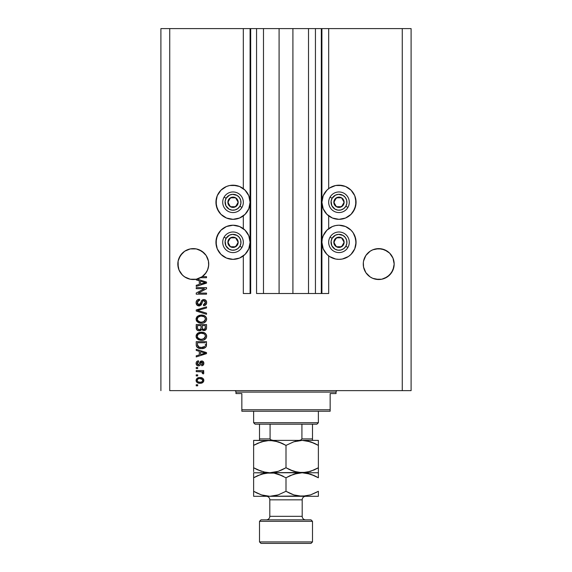 <?xml version="1.0" encoding="UTF-8"?>
<svg xmlns="http://www.w3.org/2000/svg" width="572" height="572" viewBox="0 0 572 572"><rect width="100%" height="100%" fill="white"/><g stroke="black" fill="none" stroke-linecap="round" stroke-linejoin="round"><path stroke-width="0.86" d="M321.321 293.507L315.437 293.507L321.321 293.507L321.321 28.6L315.437 28.6L315.437 293.507L308.515 293.507L315.437 293.507L315.437 28.6L308.515 28.6L308.515 293.507L292.914 293.507L308.515 293.507L308.515 28.6L279.086 28.6L292.914 28.6L292.914 293.507L263.485 293.507L279.086 293.507L279.086 28.6L263.485 28.6L263.485 293.507L256.563 293.507L263.485 293.507L263.485 28.6L256.563 28.6L256.563 293.507L256.563 28.6L250.679 28.6L250.679 293.507L243.322 293.507L243.322 255.906L243.322 293.507L250.093 293.507L250.093 28.6L243.322 28.6L243.322 188.646L243.322 28.6L169.734 28.6L169.734 390.64L402.266 390.64L402.266 28.6L321.907 28.6L321.907 293.507L321.321 293.507L321.321 28.6L292.914 28.6L292.914 293.507L279.086 293.507L279.086 28.6L250.679 28.6L250.679 293.507L250.093 293.507L250.093 28.6L250.679 28.6L160.904 28.6L160.904 390.64L160.904 28.6L169.734 28.6L169.734 390.64L411.096 390.64L411.096 28.6L411.096 390.64L402.266 390.64L402.266 28.6L328.678 28.6L328.678 188.646L328.678 28.6L321.907 28.6L321.907 293.507L328.678 293.507L328.678 255.906L328.678 293.507L321.364 293.507M243.322 228.678L243.322 215.873L243.322 228.678M328.678 228.678L328.678 215.873L328.678 228.678M208.658 262.555L208.666 262.562A15.451 15.451 0 0 0 208.658 262.555L208.437 261.054A15.451 15.451 0 0 0 208.437 261.046L207.557 258.158L208.437 261.054L208.658 265.587L207.557 269.984L206.135 272.658L201.866 276.919L196.296 279.229L190.269 279.229L184.699 276.919L189.446 279.043L184.699 276.919L182.354 274.996L179.007 269.984L177.828 264.071A15.451 15.451 0 0 1 193.286 248.62A15.451 15.451 0 0 1 208.737 264.071L208.301 267.71L207.021 271.142L204.969 274.181L202.259 276.648L206.528 276.648L206.528 277.72L200.536 277.72A15.451 15.451 0 0 1 197.061 279.057L206.528 282.082L206.528 283.126L196.225 286.415L196.225 285.299L199.306 284.398L199.306 280.802L196.225 279.901L196.225 279.243L192.843 279.515L189.475 279.05L186.293 277.856L183.455 275.997L181.081 273.559L179.308 270.663L178.207 267.446L178.128 261.054A15.451 15.451 0 0 0 178.128 261.054L180.437 255.484L179.007 258.158L182.354 253.146L180.437 255.484L184.699 251.222L182.354 253.146L184.699 251.222L190.269 248.913L187.373 249.792L190.269 248.913L196.296 248.913A15.451 15.451 0 0 0 187.366 249.8M196.282 248.913L201.866 251.222L199.199 249.792A15.451 15.451 0 0 0 199.199 249.792L204.211 253.146L206.135 255.484L208.437 261.054M206.142 255.498A15.451 15.451 0 0 0 201.859 251.215M184.706 251.215A15.451 15.451 0 0 0 180.43 255.498M206.528 282.082L206.528 283.126L206.528 282.082L197.061 279.057A15.451 15.451 0 0 1 177.828 264.071L177.906 262.555A15.451 15.451 0 0 0 177.906 262.562L178.128 261.054M394.094 262.555L394.094 262.562A15.451 15.451 0 0 0 394.094 262.555L393.872 261.054A15.451 15.451 0 0 0 393.872 261.046L392.993 258.158L394.172 264.071L392.993 269.984L389.646 274.996L387.301 276.919L381.731 279.229L378.714 279.522L372.801 278.349L370.134 276.919L372.801 278.349L370.134 276.919L372.801 278.349L378.714 279.522L375.704 279.229L381.731 279.229L387.301 276.919L381.731 279.229A15.451 15.451 0 0 1 363.563 267.088L363.263 264.071A15.451 15.451 0 0 1 378.714 248.62A15.451 15.451 0 0 1 394.172 264.071L392.993 269.984L391.563 272.658L389.646 274.996L384.627 278.349A15.451 15.451 0 0 0 393.872 267.088L391.563 272.658L387.301 276.919M381.717 248.913L384.627 249.792L381.731 248.913L387.301 251.222L384.627 249.792L389.646 253.146L392.993 258.158L393.872 261.054M367.789 274.996L365.865 272.658L370.134 276.919L365.865 272.658L364.443 269.984L363.563 267.088L363.342 262.541A15.451 15.451 0 0 0 363.334 262.562L363.563 261.054A15.451 15.451 0 0 0 363.563 261.054L365.865 255.484L364.443 258.158L365.865 255.484L370.141 251.215A15.451 15.451 0 0 0 365.858 255.498M391.57 255.498A15.451 15.451 0 0 0 387.294 251.215M372.801 249.792L378.714 248.62L384.627 249.792A15.451 15.451 0 0 0 372.801 249.8L370.134 251.222M387.301 251.222L389.646 253.146L387.301 251.222L389.646 253.146L392.993 258.158M201.866 251.222L206.135 255.484L207.557 258.158M199.199 249.792L196.296 248.913L190.269 248.913M335.65 185.514L338.981 185.192A17.074 17.074 0 0 1 356.056 202.259A17.074 17.074 0 0 1 338.981 219.333A17.074 17.074 0 0 1 321.907 202.259A17.074 17.074 0 0 1 338.981 185.192L345.517 186.486L351.051 190.19L354.754 195.724L356.056 202.259L354.754 208.794L351.051 214.328L345.517 218.032L338.981 219.333L332.446 218.032L326.912 214.328L323.209 208.794L321.907 202.259L323.209 195.724L326.912 190.19L329.493 188.066L335.65 185.514L342.313 185.514M353.174 232.804L354.754 235.757L356.056 242.292L354.754 248.827L351.051 254.361L348.462 256.485L342.313 259.037L338.981 259.359A17.074 17.074 0 0 1 321.907 242.292A17.074 17.074 0 0 1 338.981 225.218A17.074 17.074 0 0 1 356.056 242.292A17.074 17.074 0 0 1 338.981 259.359L335.65 259.037L329.493 256.485L326.912 254.361L323.209 248.827L321.907 242.292L322.236 238.96L323.209 235.757L326.912 230.216L332.446 226.519L335.65 225.547L338.981 225.218L345.517 226.519L351.051 230.216L353.174 232.804L355.727 238.96L355.906 244.516M229.687 185.514L233.018 185.192A17.074 17.074 0 0 1 250.093 202.259A17.074 17.074 0 0 1 233.018 219.333A17.074 17.074 0 0 1 215.944 202.259A17.074 17.074 0 0 1 233.018 185.192L239.554 186.486L245.088 190.19L248.791 195.724L250.093 202.259L248.791 208.794L245.088 214.328L239.554 218.032L233.018 219.333L226.483 218.032L220.949 214.328L217.246 208.794L215.944 202.259L217.246 195.724L220.949 190.19L226.483 186.486L229.687 185.514L236.35 185.514M233.018 225.218A17.074 17.074 0 0 1 250.093 242.292A17.074 17.074 0 0 1 233.018 259.359L226.483 258.065L220.949 254.361L217.246 248.827L215.944 242.292L217.246 235.757L220.949 230.216L226.483 226.519L233.018 225.218L239.554 226.519L245.088 230.216L248.791 235.757L250.093 242.292L248.791 248.827L245.088 254.361L239.554 258.065L233.018 259.359A17.074 17.074 0 0 1 215.944 242.292A17.074 17.074 0 0 1 233.018 225.218M204.94 274.217L201.866 276.919L196.296 279.229L202.259 276.648A15.451 15.451 0 0 1 200.536 277.72L206.528 277.72L206.528 276.648L202.259 276.648A15.451 15.451 0 0 1 196.225 279.243L196.225 279.901L199.306 280.802L199.306 284.398L196.225 285.299L196.225 286.415L206.528 283.126L196.225 286.415L196.225 285.299M365.88 272.68L363.563 267.088L364.443 269.984M196.225 288.688L204.426 288.688L196.225 288.688L196.225 287.616L206.528 287.616L206.528 288.76L198.32 293.107L206.528 293.107L206.528 294.172L196.225 294.172L196.225 293.028L204.426 288.688L196.225 293.028L196.225 294.172L206.528 294.172L206.528 293.107L198.32 293.107L206.528 288.76L206.528 287.616L196.225 287.616L196.225 288.688L196.225 287.616L206.528 287.616L206.528 288.76M199.092 305.948L196.868 305.005L196.103 302.359L197.047 300.2L199.571 299.256L199.707 300.329L198.327 300.729L197.333 302.316L197.512 303.918L198.491 304.797L200.229 304.354L201.58 300.779L202.781 299.728L204.697 299.635L206.263 300.851L206.621 303.131L205.355 305.183L203.582 305.684L203.453 304.611L204.933 304.039L205.455 302.373L204.819 300.929L203.532 300.615L202.509 301.294L201.151 305.026L199.092 305.948L201.551 304.361L202.767 300.936L203.818 300.593L205.455 302.552L203.453 304.611L203.582 305.684C205.541 305.527 206.563 304.476 206.664 302.517C206.592 300.679 205.655 299.678 203.839 299.528C202.223 299.699 201.28 300.629 201.008 302.302L199.063 304.876L197.297 302.795C197.39 301.287 198.198 300.464 199.707 300.329L199.571 299.256C197.39 299.385 196.225 300.536 196.096 302.702C196.146 304.676 197.147 305.755 199.092 305.948L201.551 304.361M199.056 310.882L206.528 313.17L206.528 314.285L196.225 311.039L196.225 309.938L206.528 306.857L206.528 307.958L197.433 310.432L206.528 313.17L206.528 314.285L206.528 313.17L197.433 310.432L206.528 307.958L206.528 306.857L196.225 309.938L196.225 311.039L196.225 309.938L206.528 306.857L206.528 307.958L197.898 310.317M196.096 319.126L197.033 316.673L199.392 315.286L203.132 315.229L205.269 316.23L206.406 317.739L206.549 320.055L205.555 321.771L203.525 322.923L200.879 323.194L198.505 322.651L196.496 320.842L196.096 319.126L197.669 322.158L201.365 323.209C204.361 323.287 206.127 321.929 206.664 319.133C206.113 316.287 204.304 314.922 201.244 315.043L197.712 316.087L196.103 319.348M196.125 335.728L197.712 333.211L196.096 336.25L197.033 333.805L199.392 332.411L203.132 332.361L205.269 333.354L206.406 334.863L206.549 337.187L205.555 338.896L203.525 340.047L200.879 340.319L198.505 339.775L196.496 337.966L196.096 336.25L197.669 339.282L201.365 340.333C204.361 340.411 206.127 339.053 206.664 336.257C206.113 333.412 204.304 332.046 201.244 332.175L198.105 332.961M196.225 350.407L199.306 351.308L196.225 350.407L196.225 349.299L206.528 352.588L206.528 353.632L196.225 356.921L196.225 355.813L199.306 354.912L199.306 351.308L199.306 354.912L196.225 355.813L196.225 356.921L206.528 353.632L206.528 352.588L196.225 349.299L196.225 350.407L196.225 349.299L206.528 352.588L206.528 353.632L196.225 356.921L196.225 355.813M197.697 385.821L196.225 385.821L196.225 384.749L197.697 384.749L197.697 385.821L197.697 384.749L196.225 384.749L196.225 385.821L196.225 384.749L197.697 384.749L197.697 385.821L196.225 385.821L197.697 385.821M200.386 383.269L197.39 382.697L196.11 380.745L196.839 378.564L199.635 377.534L202.588 378.135L203.832 380.065L203.124 382.218L200.05 383.276C202.202 383.369 203.475 382.411 203.854 380.401C203.46 378.371 202.166 377.413 199.971 377.527C197.783 377.413 196.489 378.378 196.096 380.401C196.496 382.461 197.819 383.419 200.05 383.276L199.7 383.276M197.697 375.918L196.225 375.918L196.225 374.853L197.697 374.853L197.697 375.918L197.697 374.853L196.225 374.853L196.225 375.918L196.225 374.853L197.697 374.853L197.697 375.918L196.225 375.918L197.697 375.918M203.854 372.901L203.453 373.916L202.381 373.516L202.517 372.787L201.644 371.829L196.225 371.643L196.225 370.57L203.718 370.57L203.718 371.643L202.524 371.643L203.725 372.436L203.453 373.916L202.381 373.516L202.116 372.05L200.107 371.643L201.644 371.829L202.517 372.787L202.381 373.516L203.453 373.916L203.854 372.901L202.524 371.643L203.718 371.643L203.718 370.57L196.225 370.57L196.225 371.643L196.225 370.57L203.718 370.57L203.718 371.643M197.697 368.561L196.225 368.561L196.225 367.489L197.697 367.489L197.697 368.561L197.697 367.489L196.225 367.489L196.225 368.561L196.225 367.489L197.697 367.489L197.697 368.561L196.225 368.561L197.697 368.561M198.513 365.887L197.283 365.601L196.353 364.636L196.125 362.87L196.739 361.568L198.498 360.803L198.634 361.876L197.554 362.333L197.161 363.427L197.533 364.5L198.327 364.814L199.049 364.521L200.679 361.218L202.166 360.975L203.317 361.633L203.847 363.535L202.988 365.315L201.709 365.751L201.58 364.686L202.474 364.278L202.781 363.349L202.474 362.276L201.68 362.026L200.143 365.229L198.513 365.887C199.864 365.765 200.636 364.986 200.815 363.542L201.866 362.005L202.781 363.349L201.58 364.686L201.709 365.751C203.117 365.551 203.825 364.743 203.854 363.313C203.832 361.869 203.117 361.075 201.716 360.939L198.327 364.814L197.161 363.427L198.634 361.876L198.498 360.803C196.975 360.996 196.175 361.847 196.096 363.356C196.146 364.929 196.954 365.773 198.513 365.887M196.232 344.937L196.225 344.709C196.646 347.504 198.384 348.813 201.437 348.627L198.87 348.269L196.811 346.918L196.246 345.173L196.225 341.67L206.528 341.67L206.013 346.861L204.29 348.155L201.437 348.627C203.625 348.798 205.262 347.99 206.335 346.21L206.528 341.67L196.225 341.67L196.225 344.709L196.225 341.67L206.528 341.67M196.225 327.713C196.239 329.708 197.254 330.745 199.249 330.83L197.462 330.387L196.589 329.522L196.225 324.546L206.528 324.546L206.499 328.278L205.891 329.758L203.618 330.552L201.78 329.415L200.743 330.516L199.249 330.83L201.78 329.415L203.939 330.566C205.655 330.409 206.521 329.472 206.528 327.742L206.528 324.546L196.225 324.546L196.225 327.713L196.225 324.546L206.528 324.546L206.499 328.271M411.096 28.6L402.266 28.6L411.096 28.6M226.483 258.065L220.949 254.361M216.273 245.624L216.273 238.96L218.826 232.804M242.507 256.485L239.554 258.065M218.826 211.747L216.273 205.591L216.273 198.927M348.462 256.485L345.517 258.065M332.446 258.065L329.493 256.485M355.727 198.927L355.727 205.591L353.174 211.747M196.096 380.23L196.167 379.736M196.839 378.571L197.354 378.142M202.231 377.935L203.46 379M203.718 379.529L203.832 380.044M203.854 380.401L203.661 381.41M203.525 381.681L202.61 382.654M201.194 383.19L200.722 383.247M197.369 382.682L196.861 382.275M196.468 381.789L196.175 381.088M196.246 381.331L196.11 380.759M202.531 379.565L199.978 378.6C201.458 378.471 202.395 379.064 202.781 380.373C202.424 381.724 201.487 382.332 199.978 382.21L201.508 381.989M198.169 381.874L199.978 382.21C198.491 382.332 197.554 381.738 197.161 380.43L197.783 381.624M198.777 378.721L199.506 378.614M202.266 381.531L202.681 379.851M202.717 380.838L202.767 380.151M201.365 382.032L202.138 381.638M201.802 381.86L202.631 381.052M197.783 379.179L197.161 380.43C197.526 379.079 198.463 378.471 199.978 378.6L200.436 378.614M203.253 372.007L202.896 371.807M202.381 373.516L202.495 372.615L202.381 373.516M196.225 371.643L200.107 371.643M197.576 361.039L198.019 360.896M198.498 360.803L198.634 361.876L197.197 363.842M197.891 364.736L197.183 363.735M197.991 364.772L199.085 364.457M198.856 364.686L198.327 364.814L199.421 363.556M199.556 363.12L199.671 362.762M199.707 362.662L199.857 362.276M200.1 361.79L200.679 361.218M200.565 361.297L200.922 361.089M203.725 364.221L203.56 364.621M202.595 365.537L201.937 365.715M201.709 365.751L201.58 364.686L202.066 364.564L201.58 364.686M202.481 364.278L202.745 362.898M202.095 362.033L201.244 362.348L200.815 363.549L201.18 362.469M200.679 363.978L200.443 364.65M200.364 364.836L200.143 365.229M197.04 365.451L196.489 364.872M196.325 364.557L196.125 363.842M196.725 365.172L197.268 365.594M198.327 364.814L197.926 364.75M203.339 353.696L200.507 354.554L205.455 353.11L203.339 353.696L205.455 353.11L203.503 352.631L205.455 353.11L204.847 353.26M200.507 351.658L203.503 352.631L200.507 351.658L200.507 354.554L200.507 351.658M206.013 346.875L204.94 347.833M204.633 347.998L203.36 348.441M202.903 348.527L202.159 348.605M200.972 348.62L201.43 348.627M200.886 348.613L200.507 348.591M200.136 348.548L197.855 347.819M197.111 347.268L196.661 346.675M196.575 346.51L196.418 346.117M196.41 346.081L196.303 345.631M196.289 345.567L196.246 345.181M206.521 344.93L206.528 344.573M205.291 345.288L205.327 344.551M204.647 346.646L203.267 347.361M204.84 346.446L201.13 347.554L202.517 347.497M198.749 347.068L199.535 347.34M197.512 345.509L198.391 346.875M197.433 342.742L205.327 342.742L197.433 342.742L197.447 344.98L197.433 342.742M202.495 347.504L204.654 346.639M198.284 346.796L201.451 347.554L198.934 347.147L197.433 344.58M199.857 347.411L200.25 347.476M202.216 332.218L203.132 332.361M204.883 333.068L204.047 332.632M204.926 333.097L206.399 334.856M206.549 335.314L206.635 335.771M206.664 336.257L206.635 335.785M206.549 337.18L206.406 337.616M205.255 339.16L204.504 339.646M204.39 339.704L203.982 339.89M203.668 340.004L204.933 339.396M203.21 340.133L202.76 340.226M202.295 340.29L201.845 340.319M197.033 338.717L196.125 336.786M196.489 337.952L196.189 337.144M196.096 336.25L196.189 337.137M199.392 332.411L198.949 332.561M196.511 334.527L196.189 335.364M205.891 338.517L206.199 338.045M206.406 334.863L205.62 333.676M204.962 337.809L205.455 336.264L204.883 334.563L204.061 333.841L201.222 333.24C203.603 333.076 205.012 334.084 205.455 336.264L203.725 338.817L204.733 338.102M204.719 338.116L201.995 339.239M199.978 339.132L201.401 339.26C199.092 339.382 197.726 338.374 197.297 336.243L197.655 337.609L200.014 339.139M199.192 338.903L197.655 337.609M198.999 333.683L200.536 333.276L198.055 334.37L197.297 336.243C197.697 334.177 199.006 333.176 201.222 333.24L200.107 333.333M205.427 336.679L205.434 335.9M206.406 328.814L205.484 330.101M205.47 330.108L205.012 330.359M204.998 330.366L204.483 330.516M203.289 330.494L202.445 330.123M198.634 330.788L196.982 330.023L196.325 328.771M196.961 330.001L196.596 329.529M196.296 328.65L196.232 328.028M201.044 327.592L201.044 327.592C201.13 328.921 200.529 329.651 199.242 329.765C200.529 329.651 201.13 328.921 201.044 327.592L201.044 325.618L201.044 327.592M201.015 328.199L201.044 327.792M198.112 329.472L199.242 329.765L197.697 329.05M205.291 328.135L205.327 327.37C205.484 328.643 204.969 329.358 203.768 329.493L204.847 329.157L205.269 328.321M202.552 328.971L203.768 329.493L202.345 328.557L202.245 325.618L205.327 325.618L205.327 327.37L205.327 325.618L202.245 325.618L202.345 328.557L203.239 329.436M204.483 329.372L205.327 327.37M197.433 325.618L201.044 325.618L197.433 325.618L197.562 328.778L197.433 325.618M197.612 328.893L199.449 329.758L200.944 328.6M202.245 327.506L202.431 328.771M203.768 329.493L204.154 329.465M200.772 315.058L201.723 315.058M202.216 315.093L203.117 315.229M204.926 315.973L206.399 317.732M206.549 318.189L206.664 319.133M206.549 320.055L205.512 321.807M205.906 321.371L205.562 321.764M205.262 322.029L204.504 322.522M204.39 322.579L203.982 322.765M203.668 322.873L204.933 322.272M203.21 323.008L202.76 323.094M202.302 323.159L201.845 323.194L202.302 323.159M200.364 323.151L199.442 322.98M197.033 321.593L196.503 320.856M196.489 320.82L196.189 320.027M196.125 318.618L196.189 318.261M196.196 318.225L197.025 316.688M199.392 315.286L198.949 315.437M206.406 317.739L205.62 316.552M204.962 320.685L205.455 319.14L204.883 317.439L204.061 316.716L201.222 316.116C203.603 315.951 205.012 316.959 205.455 319.14L203.725 321.693L204.733 320.978M204.719 320.992L201.995 322.115M199.978 322.007L201.401 322.136C199.092 322.258 197.726 321.25 197.297 319.119L197.655 320.484L200.014 322.015M199.192 321.771L197.655 320.484M198.999 316.559L200.536 316.152L198.055 317.245L197.297 319.119C197.697 317.052 199.006 316.051 201.222 316.116L200.107 316.209M205.427 319.555L205.434 318.776M196.225 311.039L206.528 314.285L196.225 311.039M196.139 302.016L196.31 301.351M197.033 300.214L197.469 299.857M198.219 299.485L197.855 299.635M199.571 299.256L199.471 300.357M198.763 300.522L197.297 302.795M197.454 303.768L197.712 304.247M198.87 304.869L199.9 304.654M200.343 304.204L200.629 303.575M200.479 303.954L201.165 301.787M200.808 303.017L201.008 302.309M201.344 301.28L201.58 300.779M202.302 299.993L202.767 299.728M203.568 299.535L204.132 299.535M204.69 299.635L205.541 300.05M206.263 300.851L206.456 301.258M206.506 301.401L206.621 301.937M206.621 303.131L206.478 303.725M206.471 303.739L206.177 304.361M205.362 305.183L204.869 305.434M203.897 305.662L203.453 304.611M203.861 304.554L204.247 304.454M204.333 304.426L204.933 304.047M205.219 303.653L205.441 302.195M205.377 301.837L204.905 301.001M204.175 300.629L202.624 301.101M202.509 301.294L202.245 301.98M201.995 302.931L202.08 302.567M199.285 305.941L199.864 305.856M198.463 305.891L197.891 305.713M197.34 305.412L196.904 305.04M196.861 304.998L196.511 304.511M197.047 300.2L196.689 300.615M205.577 300.071L204.969 299.728M197.669 301.415L197.962 301.036M206.528 293.107L206.528 294.172L196.225 294.172L196.225 293.028M203.789 283.054L205.455 282.604L203.503 282.125L205.455 282.604L204.847 282.754M204.39 282.875L200.507 284.048L200.507 281.152L203.503 282.125L200.507 281.152L200.507 284.048L204.39 282.875M204.819 282.761L203.339 283.19M206.528 276.648L206.528 277.72M198.598 382.039L200.214 382.203M198.148 378.943L197.755 379.2M197.44 379.551L197.233 379.965M197.176 380.194L197.183 380.659M200.486 347.504L201.13 347.554M201.451 347.554L201.973 347.547M203.525 347.283L204.004 347.082M201.959 333.269L200.536 333.276M197.64 334.92L197.383 335.557M197.297 336.243L197.319 336.601M200.686 339.232L201.694 339.253M201.959 316.144L200.536 316.152M197.64 317.796L197.383 318.432M197.297 319.119L197.319 319.476M200.686 322.107L201.694 322.129M184.699 276.919L186.265 277.842M375.704 248.913L381.731 248.913M363.342 262.555L363.563 261.054M208.658 265.587A15.451 15.451 0 0 0 208.658 265.58L208.737 264.071A15.451 15.451 0 0 1 202.259 276.648M177.906 265.587L177.906 265.58A15.451 15.451 0 0 0 177.906 265.587L177.828 264.071M182.354 274.996L180.452 272.68M205.005 274.138L207.557 269.984L208.437 267.088A15.451 15.451 0 0 1 200.536 277.72M186.329 277.87L187.373 278.349M179.301 270.649A15.451 15.451 0 0 1 178.128 267.088L179.007 269.984M363.342 265.587L363.342 265.58A15.451 15.451 0 0 0 363.342 265.587L363.263 264.071A15.451 15.451 0 0 0 378.714 279.522A15.451 15.451 0 0 0 394.172 264.071L394.094 265.601A15.451 15.451 0 0 0 394.094 265.58M370.134 276.919L372.801 278.349M183.455 275.997A15.451 15.451 0 0 0 199.199 278.349L196.296 279.229M179.308 270.67A15.451 15.451 0 0 0 183.448 275.99M237.523 203.375L238.167 202.259A5.148 5.148 0 0 1 237.48 204.833L236.88 204.49L237.523 203.375L236.88 204.49L237.48 204.833L237.995 203.596L237.995 200.929L235.593 197.798L231.689 197.283L228.557 199.685L228.042 203.596L230.445 206.721L234.356 207.236L237.48 204.833A5.148 5.148 0 0 1 227.87 202.259A5.148 5.148 0 0 1 235.593 197.798L230.445 197.798L228.514 201.137L227.87 202.259L230.445 206.721L235.593 206.721L236.88 204.49L235.593 206.721L230.445 206.721L227.87 202.259L228.514 201.137L230.445 197.798L235.593 197.798A5.148 5.148 0 0 1 238.167 202.259L235.593 197.798L238.167 202.259L237.523 203.375M226.133 198.284A7.944 7.944 0 0 1 236.994 195.381A7.944 7.944 0 0 1 239.904 206.235L241.942 207.414A10.303 10.303 0 0 0 238.167 193.336A10.303 10.303 0 0 0 224.095 197.111L226.133 198.284L229.501 195.131L232.497 194.33L236.994 195.381L239.325 197.426L240.698 200.2L240.898 203.296L239.904 206.235L237.859 208.565L235.078 209.938L231.982 210.138L229.043 209.145L225.89 205.777L225.139 201.222L226.133 198.284L224.095 197.111A10.303 10.303 0 0 1 238.167 193.336A10.303 10.303 0 0 1 241.942 207.414A10.303 10.303 0 0 1 227.87 211.182A10.303 10.303 0 0 1 224.095 197.111A10.303 10.303 0 0 0 227.87 211.182A10.303 10.303 0 0 0 241.942 207.414L239.904 206.235A7.944 7.944 0 0 1 229.043 209.145A7.944 7.944 0 0 1 226.133 198.284M343.486 203.375L344.13 202.259A5.148 5.148 0 0 1 343.443 204.833L342.842 204.49L343.486 203.375L342.842 204.49L343.443 204.833L343.958 203.596L343.958 200.929L341.555 197.798L337.644 197.283L334.52 199.685L334.005 203.596L336.407 206.721L340.311 207.236L343.443 204.833A5.148 5.148 0 0 1 333.833 202.259A5.148 5.148 0 0 1 341.555 197.798L336.407 197.798L334.477 201.137L333.833 202.259L336.407 206.721L341.555 206.721L342.199 205.613L342.842 204.49L341.555 206.721L336.407 206.721L333.833 202.259L336.407 197.798L341.555 197.798A5.148 5.148 0 0 1 344.13 202.259L341.555 197.798L344.13 202.259L343.486 203.375M332.096 198.284A7.944 7.944 0 0 1 342.957 195.381A7.944 7.944 0 0 1 345.867 206.235L347.905 207.414A10.303 10.303 0 0 0 344.13 193.336A10.303 10.303 0 0 0 330.058 197.111L332.096 198.284L335.464 195.131L338.46 194.33L342.957 195.381L345.288 197.426L346.661 200.2L346.861 203.296L345.867 206.235L343.822 208.565L341.041 209.938L337.945 210.138L335.006 209.145L331.853 205.777L331.102 201.222L332.096 198.284L330.058 197.111A10.303 10.303 0 0 1 344.13 193.336A10.303 10.303 0 0 1 347.905 207.414A10.303 10.303 0 0 1 333.833 211.182A10.303 10.303 0 0 1 330.058 197.111A10.303 10.303 0 0 0 333.833 211.182A10.303 10.303 0 0 0 347.905 207.414L345.867 206.235A7.944 7.944 0 0 1 335.006 209.145A7.944 7.944 0 0 1 332.096 198.284M343.486 243.407L344.13 242.292A5.148 5.148 0 0 1 343.443 244.866L342.842 244.523L343.486 243.407L342.842 244.523L343.443 244.866L343.958 243.622L343.958 240.955L341.555 237.83L337.644 237.316L334.52 239.718L334.005 243.622L336.407 246.754L340.311 247.268L343.443 244.866A5.148 5.148 0 0 1 333.833 242.292A5.148 5.148 0 0 1 341.555 237.83L336.407 237.83L335.128 240.04L333.833 242.292L336.407 246.754L341.555 246.754L342.842 244.523L341.555 246.754L336.407 246.754L333.833 242.292L335.128 240.04L336.407 237.83L341.555 237.83A5.148 5.148 0 0 1 344.13 242.292L341.555 237.83L344.13 242.292L343.486 243.407M332.096 238.317A7.944 7.944 0 0 1 342.957 235.407A7.944 7.944 0 0 1 345.867 246.267L347.905 247.44A10.303 10.303 0 0 0 344.13 233.369A10.303 10.303 0 0 0 330.058 237.137L332.096 238.317L335.464 235.163L338.46 234.363L342.957 235.407L345.288 237.452L346.661 240.233L346.861 243.329L345.867 246.267L343.822 248.598L341.041 249.964L337.945 250.171L335.006 249.17L331.853 245.803L331.102 241.255L332.096 238.317L330.058 237.137A10.303 10.303 0 0 1 344.13 233.369A10.303 10.303 0 0 1 347.905 247.44A10.303 10.303 0 0 1 333.833 251.215A10.303 10.303 0 0 1 330.058 237.137A10.303 10.303 0 0 0 333.833 251.215A10.303 10.303 0 0 0 347.905 247.44L345.867 246.267A7.944 7.944 0 0 1 335.006 249.17A7.944 7.944 0 0 1 332.096 238.317M237.523 243.407L238.167 242.292A5.148 5.148 0 0 1 237.48 244.866L236.88 244.523L237.523 243.407L236.88 244.523L237.48 244.866L237.995 243.622L237.995 240.955L235.593 237.83L231.689 237.316L228.557 239.718L228.042 243.622L230.445 246.754L234.356 247.268L237.48 244.866A5.148 5.148 0 0 1 227.87 242.292A5.148 5.148 0 0 1 235.593 237.83L230.445 237.83L229.165 240.04L227.87 242.292L230.445 246.754L235.593 246.754L236.88 244.523L235.593 246.754L230.445 246.754L227.87 242.292L229.165 240.04L230.445 237.83L235.593 237.83A5.148 5.148 0 0 1 238.167 242.292L235.593 237.83L238.167 242.292L237.523 243.407M226.133 238.317A7.944 7.944 0 0 1 236.994 235.407A7.944 7.944 0 0 1 239.904 246.267L241.942 247.44A10.303 10.303 0 0 0 238.167 233.369A10.303 10.303 0 0 0 224.095 237.137L226.133 238.317L229.501 235.163L232.497 234.363L236.994 235.407L239.325 237.452L240.698 240.233L240.898 243.329L239.904 246.267L237.859 248.598L235.078 249.964L231.982 250.171L229.043 249.17L225.89 245.803L225.139 241.255L226.133 238.317L224.095 237.137A10.303 10.303 0 0 1 238.167 233.369A10.303 10.303 0 0 1 241.942 247.44A10.303 10.303 0 0 1 227.87 251.215A10.303 10.303 0 0 1 224.095 237.137A10.303 10.303 0 0 0 227.87 251.215A10.303 10.303 0 0 0 241.942 247.44L239.904 246.267A7.944 7.944 0 0 1 229.043 249.17A7.944 7.944 0 0 1 226.133 238.317M234.491 390.64A1.473 1.473 0 0 1 235.964 392.106L235.964 393.579L241.849 393.579L241.849 409.767L330.151 409.767L330.151 393.579L336.036 393.579L336.036 392.106A1.473 1.473 0 0 1 337.509 390.64A1.473 1.473 0 0 0 336.036 392.106L235.964 392.106A1.473 1.473 0 0 0 234.491 390.64M335.664 393.579L330.151 393.579L330.151 411.239L241.849 411.239L330.151 411.239L330.151 409.767L241.849 409.767L241.849 393.579L235.964 393.579L235.964 392.106L336.036 392.106L336.036 393.579L335.664 393.579L336.036 393.579M241.849 409.767L241.849 411.239L241.849 409.767M235.964 393.579L236.336 393.579M301.916 424.195L316.902 424.195L318.375 422.722L253.625 422.722L255.098 424.195L301.916 424.195L255.098 424.195L253.625 422.722L318.375 422.722L318.375 411.239L318.375 422.722L316.902 424.195L301.916 424.195L301.916 438.91L300.643 440.118L298.827 440.383L300.643 440.118L301.916 438.91L312.491 438.91L312.491 424.195L312.491 440.368L312.491 438.91L301.916 438.91L301.916 424.195M253.625 411.239L253.625 422.722L253.625 411.239M270.127 439.174L271.35 440.118L273.173 440.383L270.663 439.789M259.509 439.353L259.509 424.195L259.509 438.91L270.084 438.91L270.084 424.195L270.084 438.91L259.509 438.91L259.509 440.326M312.491 521.328L311.018 519.855L260.982 519.855L259.509 521.328L312.491 521.328L259.509 521.328L259.509 541.927L260.982 543.4L311.018 543.4L312.491 541.927L259.509 541.927L312.491 541.927L312.491 521.328L312.491 541.927L311.018 543.4L260.982 543.4L259.509 541.927L259.509 521.328L260.982 519.855L311.018 519.855L312.491 521.328M305.72 496.303A3.532 3.532 0 0 0 302.188 499.835L269.812 499.835A3.532 3.532 0 0 0 266.28 496.303A3.532 3.532 0 0 1 269.812 499.835L269.812 516.323L302.188 516.323A3.532 3.532 0 0 0 305.72 519.855A3.532 3.532 0 0 1 302.188 516.323L302.188 499.835A3.532 3.532 0 0 1 304.354 496.582M269.812 516.323A3.532 3.532 0 0 1 266.28 519.855A3.532 3.532 0 0 0 269.812 516.323L269.812 499.835L302.188 499.835L302.188 516.323L269.812 516.323M308.73 441.248L302.188 440.383L310.503 441.777L318.375 445.388L318.375 467.753L310.553 471.349L302.188 472.758L293.872 471.364L286 467.753L286 445.388L293.822 441.791L302.188 440.383L297.969 440.747L302.188 440.383L269.812 440.383L278.128 441.777L286 445.388L286 467.753L278.178 471.349L269.812 472.758L265.623 472.401L257.486 469.769L253.625 467.753L253.625 445.388L261.447 441.791L269.812 440.383L265.587 440.747L269.812 440.383L253.625 440.383L253.625 471.643M253.625 440.747L253.625 441.784L253.625 440.383L274.002 440.74L282.139 443.371L278.149 441.784M257.793 443.228L265.558 440.755L269.812 440.383L274.031 440.747M253.625 467.753L253.625 469.769L253.625 467.753L261.468 471.357L256.177 469.133M263.27 471.886L265.587 472.393M263.284 471.893L269.812 472.758L274.031 472.393L269.812 472.758L265.623 472.401L257.486 469.769M276.219 471.921L269.812 472.758L306.377 472.401L297.998 472.401L289.861 469.769L293.851 471.357M281.832 469.912L278.178 471.349M286 445.388L282.146 443.371L286 445.388L293.822 441.791L302.188 440.383L306.377 440.74L314.514 443.371L310.532 441.784L318.375 445.388L314.521 443.371M276.355 441.248L274.067 440.755L276.362 441.255M295.781 441.219L293.851 441.784M286 467.753L289.854 469.762L286 467.753L281.874 469.891M314.207 469.912L306.442 472.386L302.188 472.758L295.638 471.886L297.969 472.393M308.716 441.248L306.413 440.747M308.708 473.623L302.188 472.758L253.625 472.758L274.002 473.115L278.128 474.152L286 477.77L293.822 474.167L302.188 472.758L310.503 474.152L318.375 477.77L318.375 472.758L302.188 472.758L318.375 472.758L318.375 440.383L269.812 440.383M316.709 468.675L318.375 467.789M318.375 469.762L318.375 467.753L314.228 469.898M293.822 471.349L290.748 470.17M288.51 469.111L289.854 469.762M276.505 471.85L278.128 471.364M253.625 469.769L253.625 471.357M318.375 445.388L318.375 443.371L318.375 445.388L315.823 444.008M318.375 441.491L318.375 440.383L302.188 440.383M295.495 441.291L293.844 441.784M278.178 441.791L281.252 442.971M283.49 444.029L282.146 443.371M255.291 444.465L253.625 445.352M257.772 443.243L253.625 445.388L253.625 443.379M318.375 443.371L318.375 441.784M253.625 473.123L253.625 477.77L261.447 474.167L269.812 472.758L265.623 473.115L274.002 473.115L282.139 475.747L278.149 474.159M257.772 475.618L265.558 473.13L269.812 472.758L274.038 473.123M255.291 476.841L253.625 477.77L253.625 496.303L269.812 496.303L253.625 496.303L253.625 493.314L253.625 496.303M253.625 476.49L253.625 477.77L257.479 475.754M276.362 473.63L274.067 473.13L276.355 473.63M281.252 475.353L278.178 474.167M283.49 476.404L282.146 475.754M290.126 475.625L297.933 473.13L302.188 472.758L297.962 473.123L302.188 472.758L306.377 473.115L314.514 475.747L310.553 474.167L318.375 477.77L315.823 476.383M295.495 473.666L293.844 474.159M318.375 474.159L318.375 475.747L318.375 474.159M318.375 496.303L269.812 496.303L306.413 495.938L302.188 496.303L318.375 496.303L318.375 494.909L318.375 496.303M318.375 492.571L318.375 491.298L310.553 494.894L302.188 496.303L293.872 494.916L286 491.298L278.178 494.894L269.812 496.303L261.497 494.916L256.177 492.685M316.709 492.22L310.553 494.894L302.188 496.303L293.872 494.916L286 491.298L278.178 494.894L269.812 496.303L274.038 495.938L269.812 496.303L265.623 495.945L261.497 494.916L253.625 491.298L257.479 493.314M318.375 495.938L318.375 491.298M263.284 495.438L269.812 496.303M276.505 495.395L278.156 494.902M297.962 495.938L302.188 496.303M290.748 493.715L293.851 494.902M288.51 492.656L293.822 494.894M263.27 495.438L265.587 495.938M276.219 495.474L278.149 494.902M253.625 474.159L253.625 475.747M253.625 477.77L253.625 493.314M286 477.77L286 491.298L286 477.77L290.168 475.611M318.375 472.758L318.375 473.123L318.375 472.758M318.375 494.909L318.375 493.314M314.521 475.754L318.375 477.77L318.375 475.754M295.781 473.595L293.851 474.159M286 491.298L289.854 493.314M308.73 473.63L306.413 473.123"/></g></svg>
